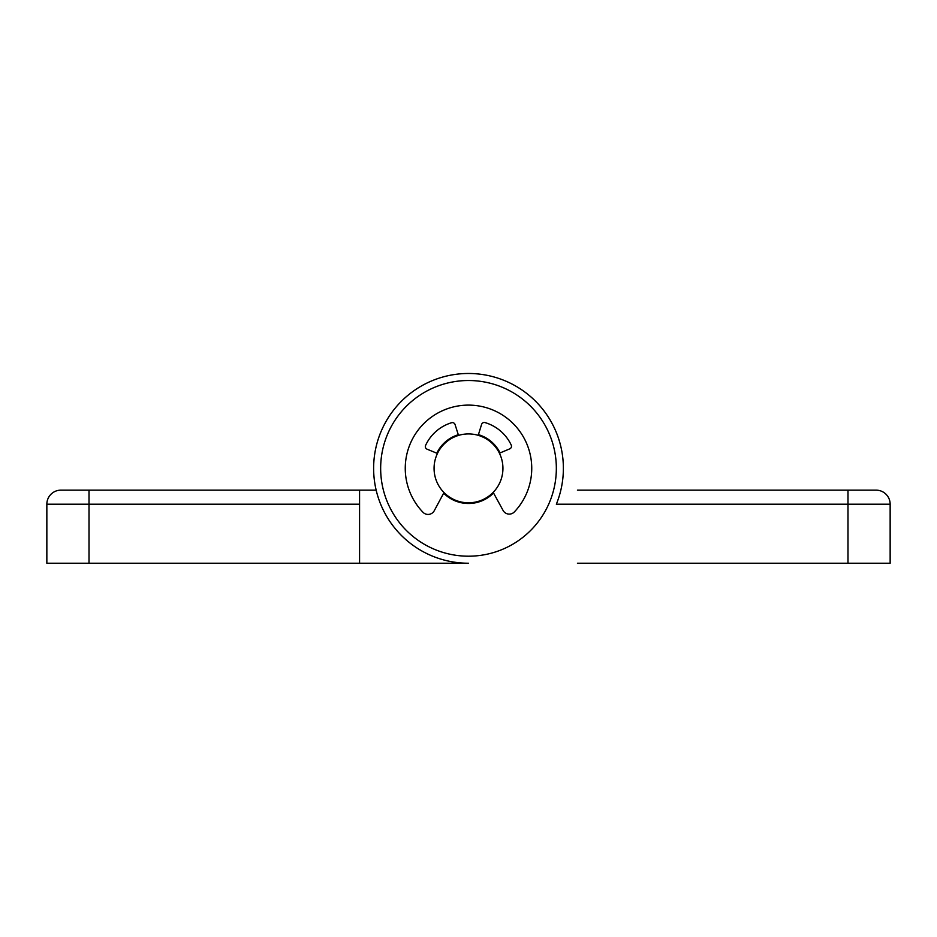 <?xml version="1.0" encoding="UTF-8"?>
<svg xmlns="http://www.w3.org/2000/svg" width="937" height="937" viewBox="0 0 937 937"><rect width="100%" height="100%" fill="white"/><g stroke="black" fill="none" stroke-linecap="round" stroke-linejoin="round"><path stroke-width="1.41" d="M359.574 490.145L376.159 490.145A94.871 94.871 0 0 1 475.879 373.769A94.871 94.871 0 0 1 556.344 504.2A94.871 94.871 0 0 0 492.733 376.627A94.871 94.871 0 0 0 374.413 456.143A94.871 94.871 0 0 0 468.5 563.231L359.574 563.231L359.574 490.145L89.015 490.145L342.005 490.145M89.015 490.145L60.905 490.145A14.055 14.055 0 0 0 46.85 504.2L46.85 563.231L89.015 563.231L89.015 490.145M359.574 563.231L89.015 563.231M502.935 468.359A34.435 34.435 0 0 1 451.283 498.179A34.435 34.435 0 0 1 451.283 438.539A34.435 34.435 0 0 1 502.935 468.359M436.806 453.192A35.137 35.137 0 0 1 458.298 434.733A35.137 35.137 0 0 0 436.806 453.192M478.42 434.651A35.137 35.137 0 0 1 500.077 452.934A35.137 35.137 0 0 0 478.42 434.651M493.541 493.003A35.137 35.137 0 0 1 443.658 493.202A35.137 35.137 0 0 0 493.541 493.003M380.656 468.359A87.844 87.844 0 0 0 512.422 544.432A87.844 87.844 0 0 0 512.422 392.287A87.844 87.844 0 0 0 380.656 468.359M499.421 453.203L509.775 448.846A2.811 2.811 0 0 0 511.227 445.063A42.165 42.165 0 0 0 485.061 422.599A2.811 2.811 0 0 0 481.571 424.461L478.221 435.318M458.509 435.4L455.066 424.566A2.811 2.811 0 0 0 451.575 422.728A42.165 42.165 0 0 0 425.585 445.415A2.811 2.811 0 0 0 427.073 449.186L437.45 453.461M443.997 492.557L434.253 510.735A7.027 7.027 0 0 1 423.009 512.293A63.247 63.247 0 0 1 423.911 423.501A63.247 63.247 0 0 1 512.715 423.137A63.247 63.247 0 0 1 514.343 511.93A7.027 7.027 0 0 1 503.087 510.454L493.19 492.358M457.888 434.862L458.111 435.529M478.62 435.436L478.819 434.768M577.426 563.231L890.15 563.231L890.15 504.2A14.055 14.055 0 0 0 876.095 490.145L577.426 490.145M763.655 490.145L594.995 490.145M359.574 504.2L46.85 504.2A14.055 14.055 0 0 1 60.905 490.145M556.344 504.2L847.985 504.2L847.985 490.145M847.985 563.231L847.985 504.2L890.15 504.2"/></g></svg>
